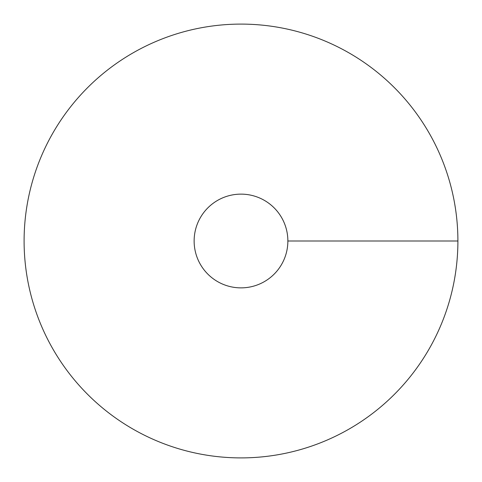 <?xml version="1.0" encoding="UTF-8"?>
<svg xmlns="http://www.w3.org/2000/svg" width="482" height="482" viewBox="0 0 482 482"><rect width="100%" height="100%" fill="white"/><g stroke="black" fill="none" stroke-linecap="round" stroke-linejoin="round"><path stroke-width="0.72" d="M241 457.9A216.9 216.9 0 0 0 428.841 132.55A216.9 216.9 0 0 0 53.159 132.55A216.9 216.9 0 0 0 241 457.9M241 287.868A46.868 46.868 0 0 0 281.59 217.569A46.868 46.868 0 0 0 200.41 217.569A46.868 46.868 0 0 0 241 287.868M457.9 241L287.868 241"/></g></svg>
